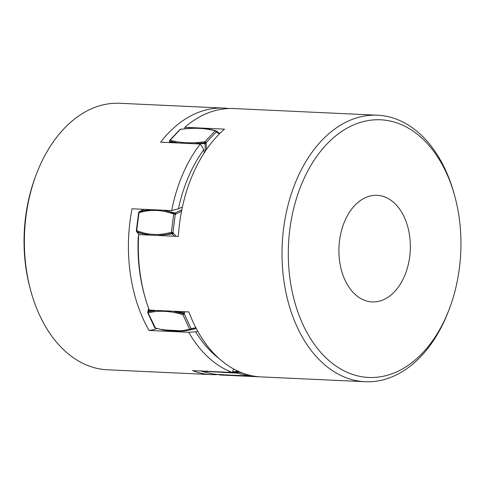 <?xml version="1.0" encoding="UTF-8"?>
<svg xmlns="http://www.w3.org/2000/svg" width="485" height="485" viewBox="0 0 485 485"><rect width="100%" height="100%" fill="white"/><g stroke="black" fill="none" stroke-linecap="round" stroke-linejoin="round"><path stroke-width="0.73" d="M155 327.66A1.109 0.509 155 0 1 154.612 327.472L147.725 312.716A1.109 0.509 -25 0 0 148.119 312.904L155.473 328.078L162.475 329.8L184.1 330.928L190.508 329.697A1.109 0.818 -97 0 0 191.126 328.648A1.109 0.509 155 0 1 189.683 329.266L184.064 330.388C177.28 331.316 169.908 330.976 161.941 329.363L162.475 329.8M156.091 310.418L147.895 311.825L147.725 312.716M139.025 234.607L136.546 231.539A1.109 0.649 -37.4 0 0 136.758 231.684L142.875 233.721L150.314 235.128M136.321 230.721L138.637 212.618L139.013 212.588L136.697 230.696L136.321 230.721L136.546 231.539M151.569 209.672L145.87 210.296L139.31 211.751A1.109 0.752 -121.8 0 0 139.159 211.812L138.637 212.618M169.562 142.59L169.514 141.105L177.965 142.978M169.817 140.31L179.977 129.465A1.109 0.649 43.1 0 1 180.371 129.331L170.211 140.177A1.109 0.649 -136.9 0 0 169.817 140.31L169.514 141.105M222.409 374.432L221.833 374.826L214.455 374.281L202.245 371.486A1.109 0.818 -77.1 0 0 202.354 371.504L214.406 374.268A1.109 0.818 102.9 0 1 214.194 374.22M236.128 370.285L237.038 373.111A1.109 0.818 -77.1 0 0 238.002 372.05A1.109 0.346 165.6 0 1 236.674 372.438L232.382 372.116M249.896 375.317A1.109 0.818 102.9 0 1 249.084 375.875L237.038 373.111L207.483 371.528L206.822 370.855M147.67 311.928L148.149 310.976L148.119 312.904L153.739 311.782C160.523 310.855 167.895 311.194 175.861 312.807L182.803 314.504A1.109 0.509 -25 0 0 184.245 313.886L173.018 311.2M157.516 235.461L165.221 234.752L171.793 233.309A1.109 0.649 -37.4 0 0 172.933 232.509L171.381 232.303L164.876 233.74C157.304 234.958 149.932 234.619 142.754 232.715L136.697 230.696L136.758 231.684L139.128 234.613M139.607 211.563A1.109 0.752 58.2 0 1 139.728 211.454A1.109 0.752 58.2 0 1 139.886 211.393L139.013 212.588L145.512 211.151C153.084 209.932 160.462 210.272 167.634 212.175L175.249 214.4A1.109 0.752 -121.8 0 0 174.345 213.37L168.216 211.333L162.748 210.187M193.903 143.718L206.137 142.711A1.109 0.649 -136.9 0 0 204.894 141.784L197.644 142.529C189.392 143.117 182.02 142.778 175.521 141.505L170.211 140.177L169.756 142.063A111.168 9.385 -1.7 0 0 175.091 142.481L175.521 141.505M205.343 151.187L204.894 141.784L215.049 130.932A1.109 0.649 43.1 0 1 216.292 131.865A1.109 0.776 -58.3 0 0 216.049 130.883A1.109 0.776 -58.3 0 0 215.94 130.835L209.744 129.604C203.239 128.331 195.867 127.991 187.616 128.586L180.911 129.21M218.044 374.559A133.399 89.191 -87.3 0 1 211.557 374.608L107.512 369.794A133.399 89.191 -87.3 0 1 30.87 291.152A133.399 89.191 -87.3 0 1 36.272 174.503A133.399 89.191 -87.3 0 1 39.03 167.658A133.399 89.191 -87.3 0 1 119.85 103.281L223.894 108.094A133.399 89.191 -87.3 0 1 228.841 108.531M36.272 174.503L35.544 176.419A128.955 86.221 92.7 0 0 30.325 289.175L30.87 291.152M211.557 374.608A133.399 89.191 -87.3 0 1 192.606 370.631L232.242 372.468L233.679 369M223.894 108.094A133.399 89.191 -87.3 0 0 160.62 142.178L200.256 144.015A133.399 89.191 92.7 0 0 182.712 174.309A133.399 89.191 92.7 0 0 171.66 210.599L132.023 208.768A133.399 89.191 -87.3 0 0 149.059 330.455L188.695 332.286A133.399 89.191 92.7 0 0 232.242 372.468M149.059 330.455A63.365 42.365 92.7 0 0 156.855 328.503M219.165 358.633A128.955 86.221 -87.3 0 1 195.661 331.795A63.365 42.365 92.7 0 0 197.741 331.219M195.661 331.795L188.695 332.286M182.372 207.137A63.365 42.365 92.7 0 0 178.438 208.786A128.955 86.221 -87.3 0 1 188.501 176.758A128.955 86.221 -87.3 0 1 203.852 149.61A63.365 42.365 92.7 0 0 204.191 152.939M171.66 210.599L178.438 208.786M203.852 149.61L200.256 144.015M454.675 195.825L454.13 193.848A133.399 89.191 92.7 0 0 377.488 115.206A133.399 89.191 92.7 0 0 353.262 119.019A133.399 89.191 92.7 0 0 282.209 262.494A133.399 89.191 92.7 0 0 365.15 381.719A133.399 89.191 92.7 0 0 389.376 377.906A133.399 89.191 92.7 0 0 448.728 310.497L449.456 308.581A128.955 86.221 -87.3 0 1 392.08 373.747A128.955 86.221 -87.3 0 1 290.072 279.475A128.955 86.221 -87.3 0 1 357.166 123.487A128.955 86.221 -87.3 0 1 454.675 195.825A128.955 86.221 -87.3 0 1 449.456 308.581M367.4 196.837A53.362 35.678 -87.3 0 1 377.087 195.316A53.362 35.678 -87.3 0 1 410.268 243.003A53.362 35.678 -87.3 0 1 381.847 300.391A53.362 35.678 -87.3 0 1 372.153 301.919A53.362 35.678 -87.3 0 1 338.979 254.231A53.362 35.678 -87.3 0 1 367.4 196.837M365.15 381.719L221.469 375.069A133.399 89.191 -87.3 0 1 219.396 374.935L259.038 376.772A133.399 89.191 92.7 0 1 188.877 311.934L149.241 310.103A133.399 89.191 -87.3 0 1 144.827 296.426A133.399 89.191 -87.3 0 1 138.704 234.594L178.341 236.425A133.399 89.191 92.7 0 1 224.488 129.143L184.852 127.306A133.399 89.191 -87.3 0 1 209.581 112.368A133.399 89.191 -87.3 0 1 233.806 108.555L377.488 115.206M184.882 128.634L184.852 127.306M138.704 234.594L138.201 237.838A128.955 86.221 92.7 0 0 144.281 294.456L144.827 296.426M148.798 308.903L148.149 310.976A111.168 28.754 -163.4 0 1 153.575 310.703L153.739 311.782M136.994 232.127A1.109 0.649 -37.4 0 0 137.213 232.279A111.168 64.711 -37.4 0 0 142.875 233.721L142.754 232.715M143.796 209.308L139.886 211.393A111.168 75.133 -121.8 0 1 145.87 210.296L145.512 211.151M214.406 374.268L214.91 373.868M201.639 370.819L202.354 371.504L207.483 371.528M232.509 371.783A111.168 34.471 165.6 0 0 236.456 371.595A1.109 0.346 -14.4 0 0 237.783 371.207L238.002 372.05L242.682 373.123M221.906 374.838L249.454 375.869M206.537 149.428L206.137 142.711L216.292 131.865L219.372 133.939M176.103 236.322L172.933 232.509L175.249 214.4L181.535 211.23M195.861 327.727L191.126 328.648L184.245 313.886L184.888 311.752M194.479 328.994L191.12 329.624A1.109 0.818 -97 0 0 191.739 328.569M184.064 330.388L184.821 330.831A111.168 82.129 -97 0 0 191.12 329.624L189.683 329.266L182.803 314.504L183.185 312.601L184.494 313.037M183.185 312.601A111.168 28.754 -163.4 0 0 175.922 311.74L175.861 312.807M174.157 236.231L172.248 233.897A1.109 0.649 -37.4 0 0 173.387 233.103M164.876 233.74L165.221 234.752A111.168 64.711 -37.4 0 0 172.248 233.897L171.381 232.303L173.697 214.194L174.915 213.012A1.109 0.752 58.2 0 1 175.825 214.043M181.827 209.762L174.915 213.012A111.168 75.133 -121.8 0 0 168.216 211.333L167.634 212.175M197.644 142.529L197.437 143.518A111.168 9.385 -1.7 0 0 204.785 143.687L206.161 143.627M216.504 131.174A1.109 0.776 121.7 0 1 216.613 131.229L215.94 130.835M219.832 133.472L216.613 131.229A1.109 0.776 121.7 0 1 216.856 132.211M210.435 129.422L210.363 129.404C203.761 128.119 196.286 127.767 187.956 128.367L179.977 129.465M210.575 129.489L209.744 129.604M188.228 128.452L187.616 128.586L188.228 128.452M229.169 371.886L229.605 372.553M184.1 330.928C177.377 331.752 170.12 331.37 162.336 329.794L155.315 328.072L154.612 327.472M147.919 311.079L148.695 308.618M139.159 211.812L143.748 209.308M201.421 370.679L202.245 371.486M214.455 374.281L244.082 375.863L249.235 375.887L250.181 375.341M196.267 328.497L184.161 330.922M215.795 130.768L210.375 129.41"/></g></svg>
